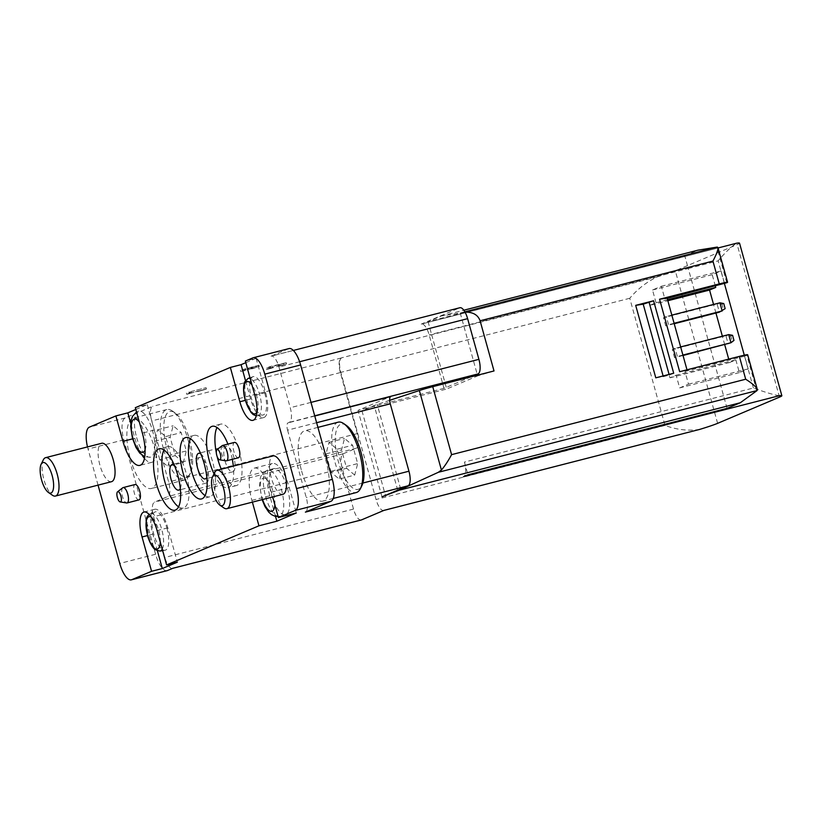 <?xml version="1.0" encoding="UTF-8"?>
<svg xmlns="http://www.w3.org/2000/svg" width="823" height="823" viewBox="0 0 823 823"><rect width="100%" height="100%" fill="white"/><g stroke="black" fill="none" stroke-linecap="round" stroke-linejoin="round"><path stroke-width="0.62" stroke-dasharray="4.12 3.09" d="M679.664 371.698L687.184 370.515L684.973 371.451L688.501 384.166L679.664 387.911L676.136 375.195L669.953 377.808L649.851 305.343L667.834 300.734M667.566 299.767L656.044 302.72L649.851 305.343M656.044 302.72L652.516 290.005L661.353 286.26L664.881 298.975L667.186 298.389M667.093 298.039L664.881 298.975M687.184 370.515L686.999 369.825M663.472 317.76L666.301 316.567L668.554 324.704L665.725 325.898L663.472 317.76L717.08 304.016L719.343 312.154L723.386 309.386L721.977 304.304L723.746 303.553M672.288 349.549L675.117 348.345L677.37 356.482L674.541 357.686L672.288 349.549L725.896 335.794L728.16 343.932L732.203 341.175L730.793 336.093L732.563 335.342M715.362 286.034L712.214 274.697L721.051 270.952L724.579 283.668M669.953 377.808L729.651 362.501L728.715 359.126M724.744 344.806L722.368 336.226M715.938 313.028L713.551 304.448M729.651 362.501L735.844 359.888L676.136 375.195M684.973 371.451L744.681 356.143L748.21 368.858L739.363 372.603L735.844 359.888M744.681 356.143L746.893 355.207A13.209 0.669 164.5 0 0 747.675 354.734M727.069 408.362L688.275 268.504L431.561 334.333L446.724 389.001L361.945 410.739L385.421 495.384M465.036 312.133L441.293 316.001L428.032 321.618L684.757 255.788L688.275 268.504L718.129 260.85C726.102 251.478 732.357 245.583 736.883 243.155L421.232 324.097L459.676 307.812L271.014 356.184L288.688 348.695A19.814 7.129 75.6 0 1 289.058 348.571M684.757 255.788L698.007 250.171M460.201 312.956L477.206 374.27M477.463 375.206L477.659 375.895L446.724 389.001M494.016 370.957L477.659 375.895M279.45 364.692L286.239 362.655L269.965 366.616L265.983 368.303L283.565 363.396L279.45 364.692L279.799 365.968L278.874 366.358L278.524 365.093M251.303 367.634L259.019 365.206L240.398 370.216L256.344 365.947L251.303 367.634L251.653 368.91L259.368 366.472L251.54 368.354L251.19 367.079M135.826 409.463L147.276 404.618L135.332 407.683M245.799 362.676L256.107 358.314L245.357 361.071M699.663 429.421C688.193 431.098 676.64 429.771 665.015 425.429L629.76 298.286C637.599 288.976 646.796 281.826 657.351 276.857A39.638 2.006 164.5 0 0 675.302 270.767L737.171 244.565A39.638 2.006 164.5 0 0 739.538 243.155M361.225 519.992A13.209 4.753 75.6 0 1 353.52 509.067L342.245 468.38A13.209 4.753 75.6 0 1 343.129 453.802L356.39 448.185A13.209 4.753 75.6 0 0 357.285 433.598L340.362 372.572A13.209 4.753 75.6 0 1 341.247 357.984L341.689 357.799A13.209 4.753 75.6 0 0 340.804 372.377L376.06 499.52A13.209 4.753 75.6 0 0 383.755 510.445A13.209 4.753 75.6 0 0 384.002 510.363M167.141 570.658A19.814 7.129 75.6 0 1 155.588 554.27L123.862 439.842A19.814 7.129 75.6 0 1 125.199 417.961L152.594 406.356A13.209 4.753 75.6 0 0 151.699 420.944L168.622 481.969A13.209 4.753 75.6 0 1 167.738 496.557L154.477 502.174A13.209 4.753 75.6 0 0 153.582 516.762L164.867 557.449A13.209 4.753 75.6 0 0 172.563 568.374A13.209 4.753 75.6 0 0 172.809 568.282M190.699 391.635L206.1 387.684L190.699 391.635L191.049 392.9L191.913 392.54L191.564 391.264M214.031 473.873A31.706 11.409 -104.4 0 0 227.992 487.72A31.706 11.409 -104.4 0 0 233.331 466.106M232.323 459.327A31.706 11.409 -104.4 0 0 227.909 444.091M139.015 499.88A7.932 2.85 75.6 0 1 134.396 493.327A7.932 2.85 75.6 0 1 135.075 484.521M238.433 457.763A7.932 2.85 75.6 0 1 233.814 451.21A7.932 2.85 75.6 0 1 234.493 442.404M98.05 485.128L88.04 449.029A19.814 7.129 75.6 0 1 87.495 446.92M252.383 502.143L251.9 500.374A29.062 10.452 75.6 0 1 254.4 468.102A29.062 10.452 75.6 0 1 271.333 492.144L272.67 496.938M111.506 481.681A19.814 7.129 75.6 0 1 99.953 465.293A19.814 7.129 75.6 0 1 101.661 443.288M282.896 494.314A19.814 7.129 75.6 0 1 271.343 477.926A19.814 7.129 75.6 0 1 273.051 455.921M471.188 376.811L443.988 388.343L429.174 334.94A13.209 4.753 75.6 0 0 421.479 324.015A13.209 4.753 75.6 0 0 421.232 324.097M443.988 388.343L358.015 410.389L390.709 396.532M381.985 496.845L358.015 410.389M316.618 422.713L287.577 430.151A6.605 2.376 75.6 0 1 288.029 422.868L289.346 422.302A13.209 4.753 75.6 0 0 290.241 407.714L278.956 367.027A13.209 4.753 75.6 0 0 271.261 356.102A13.209 4.753 75.6 0 0 271.014 356.184M287.577 430.151L306.269 497.545A13.209 4.753 75.6 0 1 305.374 512.122M130.25 458.442A36.325 13.065 -104.4 0 0 151.432 488.492A36.325 13.065 -104.4 0 0 155.063 450.047A36.325 13.065 -104.4 0 0 133.377 418.105A36.325 13.065 -104.4 0 0 130.25 458.442M301.64 471.085A36.325 13.065 -104.4 0 0 322.822 501.125A36.325 13.065 -104.4 0 0 326.453 462.691A36.325 13.065 -104.4 0 0 304.767 430.748A36.325 13.065 -104.4 0 0 301.64 471.085M779.196 395.729C773.754 394.855 765.143 392.273 753.384 387.993L464.429 462.084A13.209 4.753 75.6 0 1 463.544 476.671M464.429 462.084L467.958 474.799M389.67 400.338L377.212 404.463A13.209 0.669 164.5 0 0 374.228 405.533L361.945 410.739M428.032 321.618L431.561 334.333L429.174 334.94M441.293 316.001L463.833 310.22M214.731 472.464A19.814 7.129 -104.4 0 0 215.307 492.298A19.814 7.129 -104.4 0 0 223.815 507.884M346.421 425.481A33.692 12.119 -104.4 0 0 338.346 461.528A33.692 12.119 -104.4 0 0 361.863 485.704M354.703 475.097L346.637 468.266L341.545 449.914L344.528 438.402L352.594 445.233L357.686 463.586L354.703 475.097L339.179 479.079L331.113 472.248L346.637 468.266M338.202 422.168A36.325 13.065 -104.4 0 0 335.074 462.505A36.325 13.065 -104.4 0 0 356.256 492.555M331.113 472.248L326.021 453.895L329.005 442.383L337.07 449.214L342.162 467.567L357.686 463.586M337.07 449.214L352.594 445.233M342.162 467.567L339.179 479.079M326.021 453.895L341.545 449.914M329.005 442.383L344.528 438.402M43.341 459.82A19.814 7.129 -104.4 0 0 43.917 479.665A19.814 7.129 -104.4 0 0 52.425 495.251M166.956 448.885A33.692 12.119 -104.4 0 0 190.473 473.06A33.692 12.119 -104.4 0 0 189.959 441.107A33.692 12.119 -104.4 0 0 175.032 412.837A33.692 12.119 -104.4 0 0 166.956 448.885M183.313 462.464L175.248 455.623L170.155 437.28L173.139 425.758L181.204 432.6L186.296 450.953L183.313 462.464L167.789 466.446L159.724 459.604L175.248 455.623M163.684 449.872A36.325 13.065 -104.4 0 0 184.856 479.912A36.325 13.065 -104.4 0 0 189.043 475.941A36.325 13.065 -104.4 0 0 188.498 441.478A36.325 13.065 -104.4 0 0 172.388 411.006A36.325 13.065 -104.4 0 0 166.812 409.535A36.325 13.065 -104.4 0 0 163.684 449.872M159.724 459.604L154.631 441.262L157.615 429.74L165.68 436.581L170.773 454.924L186.296 450.953M165.68 436.581L181.204 432.6M170.773 454.924L167.789 466.446M154.631 441.262L170.155 437.28M157.615 429.74L173.139 425.758M275.51 516.34L269.81 495.785A29.062 10.452 75.6 0 1 272.31 463.514A29.062 10.452 75.6 0 1 289.243 487.545L296.301 512.976M287.484 488.296A23.785 8.549 75.6 0 1 285.437 514.704A23.785 8.549 75.6 0 1 271.569 495.035A23.785 8.549 75.6 0 1 273.617 468.626A23.785 8.549 75.6 0 1 287.484 488.296M157.419 550.854L152.8 534.209A22.458 8.076 75.6 0 1 154.734 509.272A22.458 8.076 75.6 0 1 167.82 527.841L177.346 562.171M166.935 528.222A19.814 7.129 75.6 0 1 165.001 550.268A19.814 7.129 75.6 0 1 153.407 532.8A19.814 7.129 75.6 0 1 155.156 511.906A19.814 7.129 75.6 0 1 166.935 528.222M256.107 358.314L265.623 392.643A22.458 8.076 75.6 0 1 263.689 417.58A22.458 8.076 75.6 0 1 250.603 399.001L245.48 380.535M264.739 393.013A19.814 7.129 75.6 0 1 262.794 415.07A19.814 7.129 75.6 0 1 251.21 397.591A19.814 7.129 75.6 0 1 252.959 376.697A19.814 7.129 75.6 0 1 264.739 393.013M142.142 455.304A29.062 10.452 75.6 0 1 134.879 438.278L130.734 423.341M147.276 404.618L154.323 430.048A29.062 10.452 75.6 0 1 151.823 462.32A29.062 10.452 75.6 0 1 144.467 458.432M136.649 437.538A23.785 8.549 -104.4 0 0 150.506 457.197A23.785 8.549 -104.4 0 0 152.893 432.044A23.785 8.549 -104.4 0 0 138.696 411.13A23.785 8.549 -104.4 0 0 136.649 437.538M222.159 445.665A7.932 2.85 -104.4 0 0 221.871 454.265A7.932 2.85 -104.4 0 0 226.047 460.839M122.73 487.782A7.932 2.85 -104.4 0 0 122.452 496.382A7.932 2.85 -104.4 0 0 126.629 502.956M225.008 460.931A13.209 4.753 -104.4 0 0 232.703 471.846A13.209 4.753 -104.4 0 0 234.03 457.876A13.209 4.753 -104.4 0 0 226.14 446.261A13.209 4.753 -104.4 0 0 225.008 460.931M206.82 477.33A13.209 4.753 -104.4 0 0 206.563 464.913A13.209 4.753 -104.4 0 0 200.812 453.905M205.071 495.6A31.706 11.409 -104.4 0 0 209.834 496.804A31.706 11.409 -104.4 0 0 213.013 463.267A31.706 11.409 -104.4 0 0 194.084 435.388A31.706 11.409 -104.4 0 0 190.494 438.741M198.497 472.155A13.209 4.753 -104.4 0 0 206.192 483.08A13.209 4.753 -104.4 0 0 207.519 469.11A13.209 4.753 -104.4 0 0 199.629 457.485A13.209 4.753 -104.4 0 0 198.497 472.155M180.309 488.564A13.209 4.753 -104.4 0 0 180.052 476.147A13.209 4.753 -104.4 0 0 174.301 465.139M178.56 506.834A31.706 11.409 -104.4 0 0 183.323 508.038A31.706 11.409 -104.4 0 0 186.502 474.501A31.706 11.409 -104.4 0 0 167.573 446.611A31.706 11.409 -104.4 0 0 163.983 449.965M221.264 469.203A31.706 11.409 -104.4 0 0 236.355 485.58A31.706 11.409 -104.4 0 0 239.524 452.033A31.706 11.409 -104.4 0 0 220.595 424.154A31.706 11.409 -104.4 0 0 217.005 427.507M216.326 452.815A31.706 11.409 -104.4 0 0 217.118 456.467M251.54 368.354L240.748 371.492L244.493 370.741L244.133 369.476M244.493 370.741L245.419 370.35L245.069 369.074M248.258 368.118L248.608 369.383L249.091 369.157L245.419 370.35M248.608 369.383L251.118 368.745L250.758 367.469M251.118 368.745L251.077 367.336M252.229 367.243L252.579 368.509L256.694 367.212L251.427 368.611M252.579 368.509L251.653 368.91M191.913 392.54L189.403 393.178L189.053 391.913M189.403 393.178L186.759 394.299L186.399 393.034M186.759 394.299L189.259 393.661L188.909 392.386M189.259 393.661L190.123 393.291L189.774 392.026M190.123 393.291L201.944 390.267L201.594 388.991M201.944 390.267L197.499 391.553L197.15 390.277M197.499 391.553L201.079 390.627L200.73 389.361M201.079 390.627L205.524 389.351L205.174 388.075M205.524 389.351L206.46 388.95L206.1 387.684M206.46 388.95L191.049 392.9M278.874 366.358L286.589 363.931L269.821 368.519L269.46 367.243M269.821 368.519L272.825 367.243L272.464 365.978M272.825 367.243L270.314 367.891L269.965 366.616M270.314 367.891L266.333 369.578L265.983 368.303M266.333 369.578L269.8 368.683L269.45 367.418M269.8 368.683L279.522 365.741L279.162 364.466M279.799 365.968L283.914 364.671L279.522 365.741M655.787 377.829L663.307 376.636L663.112 375.946M663.307 376.636L669.274 375.103L669.089 374.414M669.274 375.103L673.698 373.231M721.051 270.952L661.353 286.26M712.214 274.697L652.516 290.005M739.363 372.603L679.664 387.911M748.21 368.858L688.501 384.166M674.212 323.727L665.725 325.898M671.835 315.147L666.301 316.567M719.909 302.813L717.08 304.016L721.977 304.304M674.088 323.285L668.554 324.704M725.156 308.646L723.386 309.386M683.028 355.505L674.541 357.686M680.642 346.925L675.117 348.345M728.725 334.601L725.896 335.794L730.793 336.093M682.905 355.063L677.37 356.482M733.972 340.424L732.203 341.175M756.759 390.802L746.893 355.207M726.791 282.731L716.915 247.137M288.688 348.695L252.867 357.882M657.351 276.857L341.689 357.799M341.247 357.984L152.594 406.356M125.199 417.961L89.378 427.147M753.384 387.993L744.301 355.207M724.466 283.698L718.129 260.85M629.76 298.286L340.804 372.377M665.015 425.429L376.06 499.52M314.767 416.006L288.029 422.868M362.881 483.029L306.269 497.545M123.862 439.842L88.04 449.029M155.588 554.27L119.767 563.457M299.603 361.739L278.956 367.027M310.991 402.396L290.241 407.714M314.705 415.8L289.346 422.302M353.52 509.067L164.867 557.449M342.245 468.38L153.582 516.762M343.129 453.802L154.477 502.174M356.39 448.185L167.738 496.557M357.285 433.598L168.622 481.969M340.362 372.572L151.699 420.944M779.484 397.139L737.171 244.565M717.615 423.341L675.302 270.767M400.636 488.944L377.212 404.463M397.694 490.189L374.228 405.533M269.81 495.785L251.9 500.374M289.243 487.545L271.333 492.144M152.8 534.209L147.471 535.578M167.82 527.841L157.08 530.598M250.603 399.001L245.275 400.369M265.623 392.643L254.873 395.4M134.879 438.278L132.637 438.854M154.323 430.048L142.379 433.104M162.224 549.167A19.33 6.954 -104.4 0 0 161.792 529.57A19.33 6.954 -104.4 0 0 150.3 513.645A19.33 6.954 -104.4 0 0 148.86 535.043A19.33 6.954 -104.4 0 0 159.899 551.081M160.269 542.12A16.707 6.008 -104.4 0 0 151.288 517.183M248.104 378.436A19.33 6.954 -104.4 0 0 246.663 399.844A19.33 6.954 -104.4 0 0 257.702 415.872A19.33 6.954 -104.4 0 0 259.595 394.361A19.33 6.954 -104.4 0 0 250.202 378.549M256.869 412.302A16.707 6.008 -104.4 0 0 251.982 384.948M145.074 450.006A17.17 6.183 -104.4 0 0 139.344 422.137M265.603 496.567A23.785 8.549 -104.4 0 0 279.46 516.227A23.785 8.549 -104.4 0 0 281.847 491.074A23.785 8.549 -104.4 0 0 267.65 470.159A23.785 8.549 -104.4 0 0 265.603 496.567M274.872 504.9A17.17 6.183 -104.4 0 0 265.603 478.554A17.17 6.183 -104.4 0 0 261.837 497.164A17.17 6.183 -104.4 0 0 262.568 499.53M245.964 369.877L245.614 368.611M248.916 369.26L248.567 367.984M255.994 367.305L255.644 366.04M278.339 365.937L277.989 364.661M461.652 312.627L464.851 311.804M293.348 350.444L271.261 356.102M718.067 247.96L421.479 324.015M317.915 427.374L304.767 430.748M333.253 498.45L322.822 501.125M175.032 412.837L172.388 411.006M190.473 473.06L189.043 475.941M166.812 409.535L133.377 418.105M184.856 479.912L151.432 488.492M272.31 463.514L254.4 468.102M154.734 509.272L143.984 512.029M263.689 417.58L252.949 420.337M151.823 462.32L139.879 465.376M162.635 550.649L165.001 550.268M149.035 514.324L155.156 511.906M256.262 415.893L262.794 415.07M249.986 377.767L252.959 376.697M150.506 457.197L144.755 456.775M138.696 411.13L136.536 412.004M273.617 468.626L267.65 470.159C263.309 471.991 260.829 474.881 260.233 478.811L259.615 485.673L262.126 499.643M285.437 514.704L278.081 516.474M226.14 446.261L198.682 453.298M232.703 471.846L205.246 478.893M194.084 435.388L185.731 437.527M209.834 496.804L201.481 498.954M199.629 457.485L172.172 464.532M206.192 483.08L178.735 490.127M167.573 446.611L159.22 448.761M183.323 508.038L174.97 510.188M220.595 424.154L212.241 426.293M236.355 485.58L227.992 487.72M259.368 366.472L259.019 365.206M240.748 371.492L240.398 370.216M243.423 370.751L243.073 369.476M249.091 369.157L248.731 367.881M256.694 367.212L256.344 365.947M286.589 363.931L286.239 362.655M283.914 364.671L283.565 363.396"/><path stroke-width="1.23" d="M686.999 369.825L667.093 298.039L659.562 299.233L719.271 283.925L712.934 261.086C716.555 254.153 718.232 249.647 717.954 247.569L717.286 247.075L698.007 250.171L463.833 310.22M713.551 304.448L709.56 290.035L715.743 287.412L715.362 286.034M728.715 359.126L724.744 344.806M722.368 336.226L715.938 313.028M740.319 402.745L399.124 490.23L438.381 472.279L441.416 470.026C444.646 466.322 448.041 461.199 451.59 454.646L745.7 379.228C752.438 383.539 756.306 386.944 757.304 389.433L757.078 390.555L740.319 402.745L727.069 408.362L467.958 474.799L463.544 476.671L779.196 395.729A39.638 2.006 164.5 0 1 781.85 395.729L739.538 243.155A39.638 2.006 164.5 0 0 736.883 243.155L736.534 243.227M667.186 298.389L726.791 282.731A13.209 0.669 164.5 0 0 727.583 282.268A13.209 0.669 164.5 0 0 719.271 283.925M757.304 389.433L747.675 354.734A13.209 0.669 164.5 0 0 739.363 356.39L679.664 371.698L659.562 299.233M715.743 287.412L667.566 299.767M667.834 300.734L709.56 290.035M465.036 312.133C472.937 311.989 477.957 314.88 480.097 320.785L494.016 370.957L432.744 386.676A13.209 0.669 164.5 0 0 419.37 390.524L389.67 400.338M653.596 300.765L673.698 373.231L655.787 377.829L635.685 305.354L643.205 304.171L653.596 300.765L635.685 305.354M477.206 374.27L477.463 375.206M130.734 423.341L127.832 412.858L115.889 415.913L89.378 427.147A19.814 7.129 75.6 0 0 87.495 446.92M127.832 412.858L135.826 409.463M132.637 438.854L122.946 441.344A29.062 10.452 75.6 0 0 139.879 465.376A29.062 10.452 75.6 0 0 142.379 433.104L135.332 407.683L230.337 367.428L241.077 364.671L245.799 362.676M245.275 400.369L239.853 401.758A22.458 8.076 75.6 0 0 252.949 420.337A22.458 8.076 75.6 0 0 254.873 395.4L245.357 361.071L252.867 357.882A19.814 7.129 75.6 0 1 253.237 357.758A19.814 7.129 75.6 0 1 264.79 374.146L296.517 488.574A19.814 7.129 75.6 0 1 295.179 510.455L278.39 517.564L296.301 512.976L276.857 521.216L258.947 525.804L166.596 564.928L177.346 562.171L162.316 568.539L151.576 571.296L131.69 579.721A19.814 7.129 75.6 0 1 131.32 579.845A19.814 7.129 75.6 0 1 119.767 563.457L98.05 485.128M399.124 490.23A13.209 0.669 164.5 0 0 397.848 490.724L381.985 496.845L408.064 485.796L305.374 512.122L331 501.269L295.179 510.455M781.85 395.729A39.638 2.006 164.5 0 1 779.484 397.139L717.615 423.341A39.638 2.006 164.5 0 1 699.663 429.421L384.002 510.363L361.472 519.91L172.809 568.282L167.511 570.534A19.814 7.129 75.6 0 1 167.141 570.658L131.32 579.845M227.909 444.091A31.706 11.409 -104.4 0 0 212.241 426.293A31.706 11.409 -104.4 0 0 209.515 461.497A31.706 11.409 -104.4 0 0 214.031 473.873M233.331 466.106A31.706 11.409 -104.4 0 0 232.323 459.327M156.483 483.965A31.706 11.409 -104.4 0 0 174.97 510.188A31.706 11.409 -104.4 0 0 178.138 476.64A31.706 11.409 -104.4 0 0 159.22 448.761A31.706 11.409 -104.4 0 0 156.483 483.965M183.004 472.731A31.706 11.409 -104.4 0 0 201.481 498.954A31.706 11.409 -104.4 0 0 204.649 465.406A31.706 11.409 -104.4 0 0 185.731 437.527A31.706 11.409 -104.4 0 0 183.004 472.731M123.131 487.586L135.075 484.521A7.932 2.85 75.6 0 1 139.694 491.074A7.932 2.85 75.6 0 1 139.015 499.88L127.071 502.946A7.932 2.85 -104.4 0 0 127.863 494.551A7.932 2.85 -104.4 0 0 123.131 487.586A7.932 2.85 -104.4 0 0 122.73 487.782L117.555 491.804A5.288 1.903 -104.4 0 0 117.37 497.545A5.288 1.903 -104.4 0 0 120.148 501.927A5.288 1.903 -104.4 0 0 120.981 496.32A5.288 1.903 -104.4 0 0 117.555 491.804M222.56 445.469L234.493 442.404A7.932 2.85 75.6 0 1 239.112 448.957A7.932 2.85 75.6 0 1 238.433 457.763L226.49 460.818A7.932 2.85 -104.4 0 0 227.292 452.434A7.932 2.85 -104.4 0 0 222.56 445.469A7.932 2.85 -104.4 0 0 222.159 445.665L216.974 449.687A5.288 1.903 -104.4 0 0 216.788 455.428A5.288 1.903 -104.4 0 0 219.566 459.8A5.288 1.903 -104.4 0 0 220.399 454.203A5.288 1.903 -104.4 0 0 216.974 449.687M122.946 441.344L115.889 415.913M151.576 571.296L142.05 536.966A22.458 8.076 75.6 0 1 143.984 512.029A22.458 8.076 75.6 0 1 157.08 530.598L166.596 564.928M258.947 525.804L252.383 502.143M272.67 496.938L278.39 517.564M239.853 401.758L230.337 367.428M45.615 457.66L101.661 443.288A19.814 7.129 75.6 0 1 113.214 459.676A19.814 7.129 75.6 0 1 111.506 481.681L55.46 496.053A19.814 7.129 -104.4 0 0 57.445 475.087A19.814 7.129 -104.4 0 0 45.615 457.66A19.814 7.129 -104.4 0 0 43.341 459.82L41.15 464.244A15.771 5.668 -104.4 0 0 41.613 480.025A15.771 5.668 -104.4 0 0 48.382 492.421A15.771 5.668 -104.4 0 0 52.374 476.383A15.771 5.668 -104.4 0 0 41.15 464.244M217.015 470.293L273.051 455.921A19.814 7.129 75.6 0 1 284.604 472.309A19.814 7.129 75.6 0 1 282.896 494.314L226.86 508.686A19.814 7.129 -104.4 0 0 228.835 487.72A19.814 7.129 -104.4 0 0 217.015 470.293A19.814 7.129 -104.4 0 0 214.731 472.464L212.54 476.877A15.771 5.668 -104.4 0 0 213.003 492.658A15.771 5.668 -104.4 0 0 219.772 505.065A15.771 5.668 -104.4 0 0 223.763 489.016A15.771 5.668 -104.4 0 0 212.54 476.877M385.576 495.919L385.421 495.384M459.676 307.812A13.209 4.753 75.6 0 1 459.913 307.73A13.209 4.753 75.6 0 1 467.618 318.655L478.904 359.342A13.209 4.753 75.6 0 1 478.009 373.93L471.188 376.811M408.064 485.796A13.209 4.753 75.6 0 0 408.949 471.209L390.267 403.826A6.605 2.376 75.6 0 1 390.709 396.532L314.767 416.006M253.237 357.758L289.058 348.571A19.814 7.129 75.6 0 1 300.611 364.959L332.338 479.387A19.814 7.129 75.6 0 1 331 501.269M361.472 519.91A13.209 4.753 75.6 0 1 361.225 519.992L172.696 568.333M699.663 429.421L383.888 510.414M219.772 505.065L223.815 507.884A19.814 7.129 -104.4 0 0 226.86 508.686M333.253 498.45L356.256 492.555A36.325 13.065 -104.4 0 0 360.433 488.584L361.863 485.704A33.692 12.119 -104.4 0 0 361.359 453.74A33.692 12.119 -104.4 0 0 346.421 425.481L343.788 423.639A36.325 13.065 -104.4 0 0 338.202 422.168L317.915 427.374M360.433 488.584A36.325 13.065 -104.4 0 0 359.888 454.121A36.325 13.065 -104.4 0 0 343.788 423.639M48.382 492.421L52.425 495.251A19.814 7.129 -104.4 0 0 55.46 496.053M276.857 521.216L275.51 516.34M162.316 568.539L157.419 550.854M245.48 380.535L241.077 364.671M144.467 458.432A29.062 10.452 75.6 0 1 142.142 455.304M219.566 459.8L226.047 460.839A7.932 2.85 -104.4 0 0 226.49 460.818M120.148 501.927L126.629 502.956A7.932 2.85 -104.4 0 0 127.071 502.946M200.812 453.905A13.209 4.753 -104.4 0 0 198.682 453.298A13.209 4.753 -104.4 0 0 197.541 467.968A13.209 4.753 -104.4 0 0 205.246 478.893A13.209 4.753 -104.4 0 0 206.82 477.33M190.494 438.741A31.706 11.409 -104.4 0 0 191.358 470.591A31.706 11.409 -104.4 0 0 205.071 495.6M174.301 465.139A13.209 4.753 -104.4 0 0 172.172 464.532A13.209 4.753 -104.4 0 0 171.03 479.202A13.209 4.753 -104.4 0 0 178.735 490.127A13.209 4.753 -104.4 0 0 180.309 488.564M163.983 449.965A31.706 11.409 -104.4 0 0 164.847 481.825A31.706 11.409 -104.4 0 0 178.56 506.834M217.118 456.467A31.706 11.409 -104.4 0 0 217.869 459.357A31.706 11.409 -104.4 0 0 221.264 469.203M217.005 427.507A31.706 11.409 -104.4 0 0 216.326 452.815M663.112 375.946L643.205 304.171M669.089 374.414L649.182 302.638M674.088 323.285L722.172 310.95L719.909 302.813L723.746 303.553L725.156 308.646L719.343 312.154L674.212 323.727M719.909 302.813L671.835 315.147M682.905 355.063L730.978 342.738L683.028 355.505M728.725 334.601L732.563 335.342L733.972 340.424L730.978 342.738L728.725 334.601L680.642 346.925M745.7 379.228L739.363 356.39M480.097 320.785L712.934 261.086M451.59 454.646L432.744 386.676M441.416 470.026L419.37 390.524M167.511 570.534L131.69 579.721M744.301 355.207L724.466 283.698M390.267 403.826L316.618 422.713M408.949 471.209L362.881 483.029M332.338 479.387L296.517 488.574M300.611 364.959L264.79 374.146M467.618 318.655L299.603 361.739M478.904 359.342L310.991 402.396M478.009 373.93L314.705 415.8M397.848 490.724L397.694 490.189M147.471 535.578L142.05 536.966M162.635 550.649L159.899 551.081A19.33 6.954 -104.4 0 0 162.224 549.167M151.288 517.183A16.707 6.008 -104.4 0 0 147.564 535.228A16.707 6.008 -104.4 0 0 155.238 548.684A16.707 6.008 -104.4 0 0 160.269 542.12M250.202 378.549A19.33 6.954 -104.4 0 0 248.104 378.436L249.986 377.767M251.982 384.948A16.707 6.008 -104.4 0 0 244.75 383.58A16.707 6.008 -104.4 0 0 245.357 400.029A16.707 6.008 -104.4 0 0 256.869 412.302M139.344 422.137A17.17 6.183 -104.4 0 0 132.174 421.427A17.17 6.183 -104.4 0 0 132.884 438.124A17.17 6.183 -104.4 0 0 145.074 450.006M262.568 499.53A17.17 6.183 -104.4 0 0 270.078 511.155A17.17 6.183 -104.4 0 0 274.872 504.9M438.381 472.279L757.078 390.555M464.851 311.804L717.286 247.075M727.583 282.268L717.954 247.569M459.913 307.73L293.348 350.444M736.379 243.269L718.067 247.96M159.899 551.081L155.372 549.754C154.909 549.713 150.681 546.215 147.399 535.32L146.083 519.971L146.967 516.998L149.035 514.324M256.262 415.893L253.165 414.545L250.964 412.364L245.203 400.122C243.618 394.207 243.176 389.094 243.886 384.763L244.77 381.79L248.104 378.436M144.755 456.775L139.838 453.185L136.001 447.475L132.493 438.361L130.662 426.633L131.279 419.781L132.554 416.263L136.536 412.004M278.081 516.474L274.964 516.216L271.611 514.694L268.792 512.215L264.955 506.505L262.126 499.643"/></g></svg>
